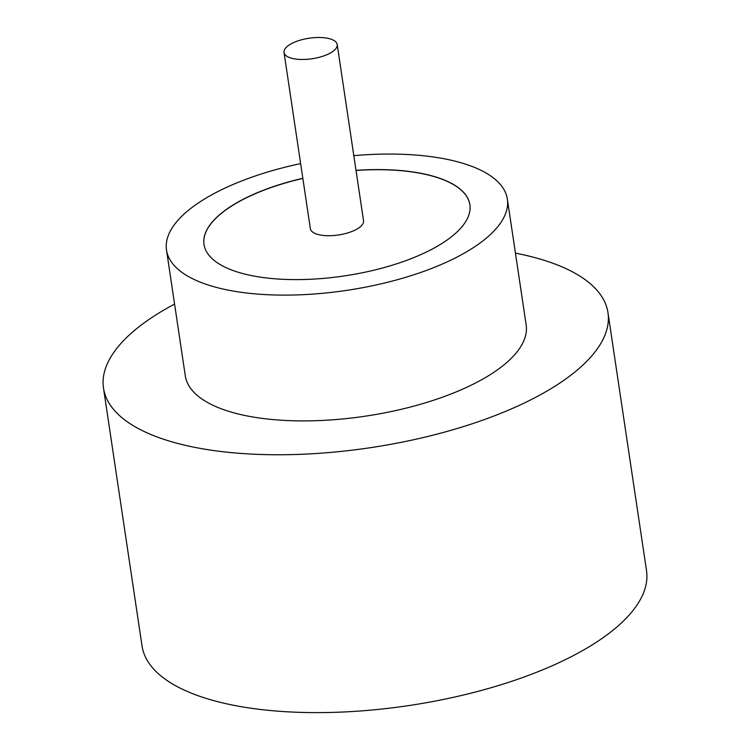 <?xml version="1.0" encoding="UTF-8"?>
<svg xmlns="http://www.w3.org/2000/svg" width="750" height="750" viewBox="0 0 750 750"><rect width="100%" height="100%" fill="white"/><g stroke="black" fill="none" stroke-linecap="round" stroke-linejoin="round"><path stroke-width="1.12" d="M291.619 43.556A26.887 10.378 -8.5 0 0 284.025 52.462A26.887 10.378 -8.5 0 0 301.247 59.484A26.887 10.378 -8.5 0 0 329.606 53.419A26.887 10.378 -8.5 0 0 337.2 44.512A26.887 10.378 -8.5 0 0 319.988 37.5A26.887 10.378 -8.5 0 0 291.619 43.556M284.025 52.462L310.359 228.684A26.887 10.378 -8.5 0 0 327.581 235.706A26.887 10.378 -8.5 0 0 355.95 229.65A26.887 10.378 -8.5 0 0 363.544 220.744L337.2 44.512M300.637 163.594A172.322 66.506 -8.5 0 0 215.166 192.975A172.322 66.506 -8.5 0 0 166.5 250.059L185.297 375.844A172.322 66.506 -8.5 0 0 295.669 420.825A172.322 66.506 -8.5 0 0 477.497 381.984A172.322 66.506 -8.5 0 0 526.163 324.9L507.366 199.116A172.322 66.506 -8.5 0 0 353.812 155.653M166.5 250.059A172.322 66.506 -8.5 0 0 276.872 295.041A172.322 66.506 -8.5 0 0 458.7 256.2A172.322 66.506 -8.5 0 0 507.366 199.116M174.572 304.088A255.047 98.419 -8.5 0 0 103.491 388.069A255.047 98.419 -8.5 0 0 266.841 454.641A255.047 98.419 -8.5 0 0 535.941 397.162A255.047 98.419 -8.5 0 0 607.969 312.675A255.047 98.419 -8.5 0 0 515.438 253.144M103.491 388.069L142.031 645.928A255.047 98.419 -8.5 0 0 305.372 712.5A255.047 98.419 -8.5 0 0 574.481 655.022A255.047 98.419 -8.5 0 0 646.509 570.534L607.969 312.675M302.831 178.294A134.419 51.872 -8.5 0 0 241.959 199.931A134.419 51.872 -8.5 0 0 203.991 244.453A134.419 51.872 -8.5 0 0 290.081 279.544A134.419 51.872 -8.5 0 0 431.906 249.244A134.419 51.872 -8.5 0 0 469.875 204.722A134.419 51.872 -8.5 0 0 356.006 170.353M469.884 204.787A134.419 51.872 -8.5 0 0 356.025 170.475M302.85 178.425A134.419 51.872 -8.5 0 0 241.978 200.053A134.419 51.872 -8.5 0 0 204 244.519"/></g></svg>

